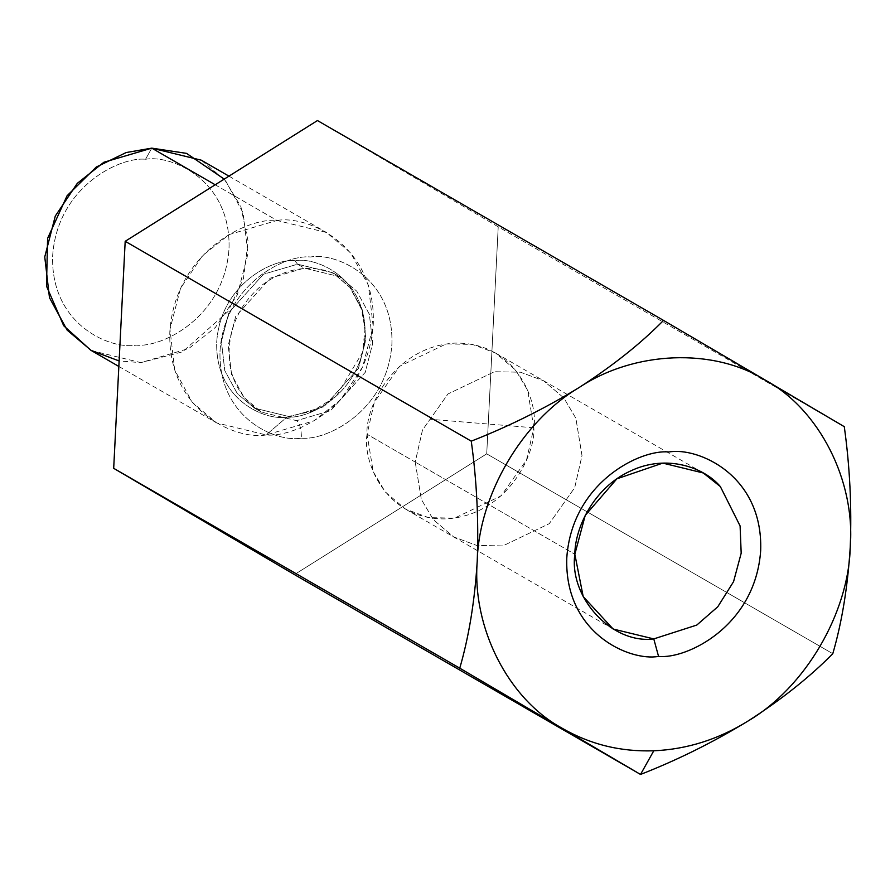 <?xml version="1.0" encoding="UTF-8"?>
<svg xmlns="http://www.w3.org/2000/svg" width="895" height="895" viewBox="0 0 895 895"><rect width="100%" height="100%" fill="white"/><g stroke="black" fill="none" stroke-linecap="round" stroke-linejoin="round"><path stroke-width="0.67" stroke-dasharray="4.47 3.36" d="M844.287 426.68L498.224 226.827L317.456 120.556L498.224 226.827L844.287 426.68M832.786 653.697L486.723 453.843L498.224 226.827L486.723 453.843L832.786 653.697M294.455 574.59L486.723 453.843L294.455 574.59M301.369 438.147C326.328 440.821 387.322 411.331 391.898 344.239C394.113 277.237 335.871 252.379 310.554 256.988C285.594 254.325 224.6 283.816 220.025 350.907C217.798 417.909 276.052 442.768 301.369 438.147C276.052 442.768 217.798 417.909 220.025 350.907C224.6 283.816 285.594 254.325 310.554 256.988C335.871 252.379 394.113 277.237 391.898 344.239C387.322 411.331 326.328 440.821 301.369 438.147C301.458 429.331 299.87 423.503 296.592 420.672L261.351 412.103L244.122 397.559L231.559 374.513L228.191 345.481L235.698 316.416L270.245 278.155L304.322 268.108L339.563 276.678L356.792 291.222L369.355 314.279L372.723 343.3L365.216 372.365L330.669 410.626L296.592 420.672L330.669 410.626L365.216 372.365L372.723 343.3L369.355 314.279L356.792 291.222L339.563 276.678L304.322 268.108L297.543 264.193L263.466 274.239L228.907 312.5L221.412 341.566L224.779 370.597L237.343 393.643L254.572 408.187L289.812 416.757L323.889 406.71L358.436 368.449L365.943 339.384L362.576 310.364L350.012 287.306L332.783 272.762L297.543 264.193L304.322 268.108L270.245 278.155L235.698 316.416L228.191 345.481L231.559 374.513L244.122 397.559L261.351 412.103L296.592 420.672C299.87 423.503 301.458 429.331 301.369 438.147M286.959 417.081C265.099 421.064 214.822 399.606 216.735 341.767C220.685 283.849 273.344 258.387 294.88 260.691C316.74 256.708 367.028 278.166 365.104 336.005C361.166 393.923 308.506 419.386 286.959 417.081L266.128 434.948C295.663 438.102 367.89 403.186 373.293 323.755C375.934 244.436 306.974 215.001 276.991 220.461C247.456 217.306 175.23 252.222 169.826 331.653C167.186 410.973 236.146 440.407 266.128 434.948L286.959 417.081C308.506 419.386 361.166 393.923 365.104 336.005C367.028 278.166 316.74 256.708 294.88 260.691C273.344 258.387 220.685 283.849 216.735 341.767C214.822 399.606 265.099 421.064 286.959 417.081M91.368 350.583L140.907 362.62L188.811 348.502L215.404 327.413L237.388 294.724L247.926 253.856L243.194 213.044L225.54 180.645L201.319 160.194M215.192 184.773L276.991 220.461L326.53 232.51L350.75 252.961L368.416 285.36L373.148 326.172L362.609 367.039L340.615 399.729L314.033 420.818L266.128 434.948L216.579 422.899L192.358 402.448L174.704 370.049L169.972 329.237L180.51 288.369L202.494 255.679L229.086 234.591L276.991 220.461L215.192 184.773M145.538 159.265C171.527 154.533 231.29 180.04 229.008 248.788C224.321 317.624 161.726 347.886 136.13 345.146C110.141 349.889 50.377 324.37 52.66 255.634C57.347 186.798 119.941 156.535 145.538 159.265C119.941 156.535 57.347 186.798 52.66 255.634C50.377 324.37 110.141 349.889 136.13 345.146C161.726 347.886 224.321 317.624 229.008 248.788C231.29 180.04 171.527 154.533 145.538 159.265L151.77 148.145L145.538 159.265M297.543 264.193L332.783 272.762L350.012 287.306L362.576 310.364L365.943 339.384L358.436 368.449L323.889 406.71L289.812 416.757L254.572 408.187L237.343 393.643L224.779 370.597L221.412 341.566L228.907 312.5L263.466 274.239L297.543 264.193L294.88 260.691L297.543 264.193M224.231 179.101L240.856 206.544L248.139 241.415L243.451 278.49L228.057 311.471L182.535 351.858L140.907 362.62L119.136 360.965M533.834 427.776L430.115 419.274L533.834 427.776C538.488 401.933 516.56 341.912 454.895 343.109C393.118 346.712 365.003 408.668 367.051 434.254C362.397 460.086 384.335 520.107 445.99 518.91C507.778 515.319 535.881 453.362 533.834 427.776L526.551 459.873L501.099 495.864L454.638 518.104L428.582 517.634L405.379 509.042L385.242 491.926L373.204 471.643L367.051 434.254L374.345 402.157L399.796 366.167L446.247 343.915L472.314 344.396L495.506 352.988L515.654 370.105L527.681 390.377L533.834 427.776M415.213 462.066L421.366 499.466L433.404 519.738L453.541 536.855L476.744 545.447L502.8 545.916L549.261 523.676L574.713 487.685L581.996 455.589L575.843 418.189L563.816 397.917L543.668 380.8L520.476 372.208L494.409 371.738L447.959 393.979L422.507 429.969L415.213 462.066L367.051 434.254L415.213 462.066L422.507 429.969L447.959 393.979L494.409 371.738L520.476 372.208L543.668 380.8L563.816 397.917L575.843 418.189L581.996 455.589L574.713 487.685L549.261 523.676L502.8 545.916L476.744 545.447L453.541 536.855L433.404 519.738L421.366 499.466L415.213 462.066L574.836 554.251L415.213 462.066M254.572 408.187L261.351 412.103C238.641 398.588 228.784 373.931 229.064 353.771C229.422 326.295 240.285 303.506 261.664 285.416C291.468 262.738 322.457 265.837 339.563 276.678L332.783 272.762L350.001 287.563L361.546 309.256L365.003 328.991L362.62 352.216L336.251 396.239L312.523 411.163L288.447 416.41L254.572 408.187M118.856 366.458L216.579 422.899M228.941 176.147L326.53 232.51M613.164 629.04L405.379 509.042M703.291 472.985L495.506 352.988"/><path stroke-width="1.34" d="M748.365 720.833C718.584 739.348 687.058 749.328 653.775 750.793L640.529 774.443C677.772 759.877 713.718 742.011 748.365 720.833C713.718 742.011 677.772 759.877 640.529 774.443L294.455 574.59L640.529 774.443L459.761 668.173C468.89 636.815 474.719 601.239 477.214 561.422C478.78 520.991 476.789 480.895 471.262 441.157L125.188 241.303L113.687 468.32L459.761 668.173L113.687 468.32L294.455 574.59L113.687 468.32L125.188 241.303L471.262 441.157C508.942 426.367 544.887 408.489 579.099 387.546C612.773 365.809 640.909 343.434 663.519 320.41L317.456 120.556L125.188 241.303L317.456 120.556L663.519 320.41L844.287 426.68C849.825 466.429 851.816 506.514 850.25 546.957C847.744 586.762 841.926 622.349 832.786 653.697C809.83 676.989 781.682 699.375 748.365 720.833C781.682 699.375 809.83 676.989 832.786 653.697C841.926 622.349 847.744 586.762 850.25 546.957C848.74 613.064 805.254 687.282 748.365 720.833C805.254 687.282 848.74 613.064 850.25 546.957C851.816 506.514 849.825 466.429 844.287 426.68L765.617 380.308C819.317 409.574 855.441 480.704 850.25 546.957C855.441 480.704 819.317 409.574 765.617 380.308L663.519 320.41C640.909 343.434 612.773 365.809 579.099 387.546C634.309 350.706 713.93 347.618 765.617 380.308C713.93 347.618 634.309 350.706 579.099 387.546C544.887 408.489 508.942 426.367 471.262 441.157C476.789 480.895 478.78 520.991 477.214 561.422C478.724 495.315 522.221 421.097 579.099 387.546C522.221 421.097 478.724 495.315 477.214 561.422C474.719 601.239 468.89 636.815 459.761 668.173L640.529 774.443L653.775 750.793C620.503 751.912 589.861 744.338 561.847 728.071C508.147 698.805 472.023 627.675 477.214 561.422C472.023 627.675 508.147 698.805 561.847 728.071C589.861 744.338 620.503 751.912 653.775 750.793C687.058 749.328 718.584 739.348 748.365 720.833M228.941 176.147L201.319 160.194L151.77 148.145L103.865 162.263L77.283 183.363L55.289 216.053L44.75 256.921L49.482 297.722L67.147 330.132L91.368 350.583L118.856 366.458M119.136 360.965L90.865 350.292L63.702 325.735L46.484 286.064L47.603 238.394L67.08 195.748L96.324 167.018L126.161 152.542L151.77 148.145L215.192 184.773L151.77 148.145L186.529 153.369L224.231 179.101M574.836 554.251L583.204 596.607L613.164 629.04L653.775 638.907L696.78 625.068L717.768 606.788L733.564 581.66L741.183 553.199L740.098 525.947L720.341 486.567L703.291 472.985L662.781 463.107L616.856 478.836L585.229 515.397L574.836 554.251C574.926 528.05 593.653 487.607 630.427 471.038C666.887 453.552 704.611 467.727 720.341 486.567L740.098 525.947L741.183 553.199L733.564 581.66L717.768 606.788L696.78 625.068L653.775 638.907C612.314 644.445 568.907 597.882 574.836 554.251M653.775 638.907L658.552 656.393C686.711 659.391 755.537 626.12 760.683 550.425C763.2 474.842 697.474 446.784 668.912 451.997C640.753 448.988 571.927 482.26 566.781 557.954C564.264 633.548 629.99 661.595 658.552 656.393L653.775 638.907M658.552 656.393C629.99 661.595 564.264 633.548 566.781 557.954C571.927 482.26 640.753 448.988 668.912 451.997C697.474 446.784 763.2 474.842 760.683 550.425C755.537 626.12 686.711 659.391 658.552 656.393"/></g></svg>
